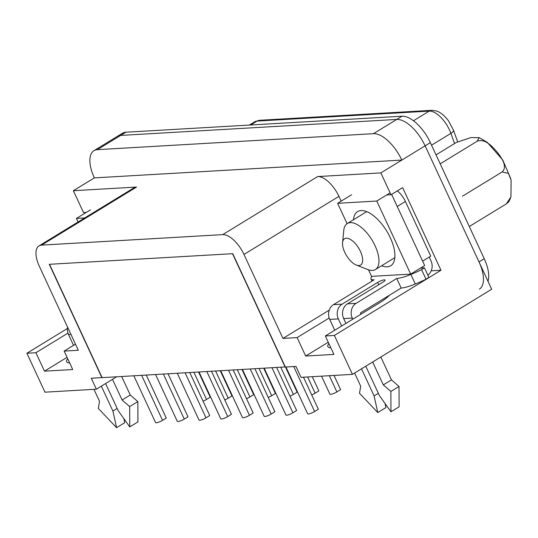 <?xml version="1.0" encoding="UTF-8"?>
<svg xmlns="http://www.w3.org/2000/svg" width="538" height="538" viewBox="0 0 538 538"><rect width="100%" height="100%" fill="white"/><g stroke="black" fill="none" stroke-linecap="round" stroke-linejoin="round"><path stroke-width="0.81" d="M102.086 377.541L91.312 378.268L96.383 389.196L116.652 376.802M487.993 281.3A30.821 14.277 -121.4 0 0 484.24 258.711L430.36 142.631A30.821 14.277 -121.4 0 0 401.994 116.221L125.892 132.213L120.653 135.415L396.748 119.429L120.653 135.415A30.821 14.277 -121.4 0 0 117.25 136.437A30.821 14.277 58.6 0 1 120.653 135.415L97.351 149.665A30.821 14.277 -121.4 0 0 93.948 150.687A30.821 14.277 -121.4 0 0 94.338 177.89L401.812 160.082L380.837 172.906L390.978 194.756L402.632 187.634L440.985 270.258L334.374 335.443L352.437 374.367L301.024 377.346L295.954 366.418L285.362 367.03L232.746 253.68L49.281 264.306L101.897 377.656M401.994 116.221L396.748 119.429A30.821 14.277 58.6 0 1 425.114 145.832A30.821 14.277 -121.4 0 0 396.748 119.429L373.446 133.68L97.351 149.665M352.437 374.367L491.678 289.229L425.114 145.832L401.812 160.082A30.821 14.277 -121.4 0 0 373.446 133.68M440.985 270.258L431.22 270.822M67.062 357.353L44.479 371.166L35.918 352.726L26.9 353.251L44.97 392.175L96.383 389.196M328.261 342.229L305.671 356.042L333.91 354.407L325.349 335.968L379.532 302.84A27.741 5.911 -24.9 0 0 389.297 295.308M328.879 343.56A27.741 5.911 -24.9 0 0 327.837 346.593A27.741 5.911 -24.9 0 0 330.83 347.763M386.62 195.012L390.978 194.756M329.243 310.123L282.954 338.422L243.97 254.434L338.933 196.37A23.114 10.706 -121.4 0 0 317.655 176.565L380.837 172.906M338.933 196.37L341.153 201.145M94.338 177.89L73.363 190.714L136.544 187.056L41.587 245.12L222.698 234.629L317.655 176.565M325.349 335.968L334.374 335.443M305.671 356.042L297.117 337.602L282.954 338.422M243.97 254.434A23.114 10.706 -121.4 0 0 222.698 234.629M41.587 245.12A23.114 10.706 -121.4 0 0 39.039 245.879A23.114 10.706 -121.4 0 0 39.328 266.283L78.313 350.272L64.157 351.092L75.481 344.172M44.479 371.166L72.717 369.532L64.157 351.092M67.68 358.685A27.741 5.911 -24.9 0 0 66.645 361.724A27.741 5.911 -24.9 0 0 69.631 362.888M26.9 353.251L67.405 328.489M86.288 212.402L83.511 212.564L73.363 190.714M136.544 187.056A23.114 10.706 -121.4 0 0 133.996 187.816L39.039 245.879M67.976 333.13L35.918 352.726M329.169 318.005L297.117 337.602M285.127 367.044L232.51 253.694L49.516 264.293L102.133 377.642L285.315 366.929M268.227 397.387A4.929 1.049 -24.9 0 0 271.69 395.699L275.422 393.419L263.755 368.281M246.498 398.645A4.929 1.049 -24.9 0 0 249.962 396.957L253.694 394.677L242.026 369.545M224.77 399.909A4.929 1.049 -24.9 0 0 228.24 398.214L231.965 395.934L220.298 370.803M125.892 132.213A30.821 14.277 -121.4 0 0 122.496 133.229L93.948 150.687M479.392 289.121A30.821 14.277 -121.4 0 0 479.002 261.919L425.114 145.832L430.36 142.631M146.316 375.087L166.269 418.066L162.543 420.346A4.929 1.049 155.1 0 1 155.556 422.565L133.854 375.806M105.609 383.554L118.232 410.75L129.759 426.91L129.671 406.58L122.106 400.01L112.509 379.337M122.106 400.01L130.263 395.02L121.669 376.513M67.566 327.111A10.942 9.415 86.7 0 0 68.521 334.535L73.545 345.356M93.962 389.337L99.523 401.314L98.299 408.396L116.591 427.676L112.906 411.059L101.346 386.163M117.163 408.45L112.906 411.059M116.591 427.676L124.742 422.686L123.841 418.611M129.759 426.91L137.916 421.926L137.822 401.597L130.263 395.02M137.822 401.597L129.671 406.58M341.637 326.008L338.341 318.906A10.942 9.415 -93.3 0 1 342.114 304.152L377.656 282.423A5.239 1.116 155.1 0 1 385.067 280.063A5.239 1.116 155.1 0 1 382.989 282.114L347.447 303.842A10.942 9.415 86.7 0 0 343.674 318.604L345.9 323.405M365.773 366.217L379.425 395.625L390.958 411.785L390.864 391.456L383.298 384.885L372.673 361.993M352.8 319.182L352.303 318.099A10.942 9.415 -93.3 0 1 356.075 303.345L396.735 278.482A20.962 4.465 -24.9 0 0 410.864 274.427A26.066 5.555 155.1 0 0 421.55 269.625L424.462 267.843L420.534 268.072M383.298 384.885L391.456 379.895L380.83 357.003M360.958 314.192L360.514 312.908L401.173 288.038L396.735 278.482M372 281.105L370.991 278.926A20.962 4.465 -24.9 0 1 371.724 276.693A26.066 5.555 155.1 0 1 371.946 276.344M370.991 278.926A20.962 4.465 -24.9 0 0 374.152 279.787L333.486 304.656A10.942 9.415 86.7 0 0 329.713 319.411L334.737 330.231M424.462 267.843L428.9 277.406L425.988 279.188A26.066 5.555 155.1 0 1 415.302 283.983A20.962 4.465 155.1 0 1 401.173 288.038M354.609 373.042L360.716 386.19L359.492 393.271L377.784 412.552L374.098 395.934L361.509 368.819M378.362 393.325L374.098 395.934M405.403 201.494L430.763 256.122L422.606 261.112L397.246 206.484L405.403 201.494A15.407 7.135 58.6 0 0 397.34 190.869M429.223 257.063L430.992 260.876A10.942 9.415 86.7 0 1 427.878 275.194M377.784 412.552L385.941 407.562L385.033 403.487M425.988 279.188L421.55 269.625M415.302 283.983L410.864 274.427M390.958 411.785L399.115 406.802L399.021 386.472L391.456 379.895M399.021 386.472L390.864 391.456M84.722 217.944L76.436 218.428L78.091 221.999M90.418 209.881L76.436 218.428M391.624 194.366L424.664 265.55L410.682 274.098L376.768 201.037L337.629 203.303L347.077 223.653M390.111 192.88L376.768 201.037M351.61 194.749L337.629 203.303M368.51 269.827L371.543 276.364L410.682 274.098M381.597 265.759A31.755 14.708 -121.4 0 0 394.831 257.783A31.755 14.708 -121.4 0 0 366.593 211.595A31.755 14.708 -121.4 0 0 361.092 210.56A31.755 14.708 -121.4 0 0 353.459 219.739M342.565 242.618L343.775 230.325A26.967 12.488 58.6 0 1 347.272 223.532A26.967 12.488 58.6 0 1 371.993 240.022A26.967 12.488 58.6 0 1 375.403 269.545A26.967 12.488 58.6 0 1 372.43 270.439A26.967 12.488 58.6 0 1 367.763 269.558L356.27 265.032A15.407 7.135 58.6 0 1 342.565 242.618A15.407 7.135 58.6 0 1 357.387 246.189A15.407 7.135 58.6 0 1 358.94 265.537A15.407 7.135 58.6 0 1 356.27 265.032M436.042 154.87L456.412 142.415L470.777 137.614L479.156 137.627L477.193 141.212C485.007 138.266 492.499 146.598 497.085 152.032C501.389 157.52 507.966 166.504 502.136 171.952L508.423 173.37L511.1 180.136L510.945 196.935L506.292 203.895L508.78 201.784L510.522 198.172M469.297 226.518L506.292 203.895M462.519 196.175L502.136 171.952M440.198 163.834L477.193 141.212M203.048 401.166A4.929 1.049 -24.9 0 0 206.511 399.472L210.237 397.192L198.569 372.061M168.044 373.829L187.997 416.809L184.265 419.089A4.929 1.049 155.1 0 1 177.284 421.308L155.576 374.549M189.773 372.565L209.726 415.551L205.993 417.831A4.929 1.049 155.1 0 1 199.013 420.05L177.305 373.291M211.501 371.307L231.448 414.294L227.722 416.573A4.929 1.049 155.1 0 1 220.741 418.793L199.033 372.034M233.223 370.05L253.176 413.029L249.45 415.309A4.929 1.049 155.1 0 1 242.463 417.535L220.762 370.776M289.955 396.129A4.929 1.049 -24.9 0 0 293.418 394.441L297.144 392.162L285.476 367.024M311.684 394.872A4.929 1.049 -24.9 0 0 315.147 393.184L318.873 390.904L312.275 376.694M321.536 376.156L329.888 394.146A4.929 1.049 -24.9 0 0 336.869 391.926L340.601 389.647L334.004 375.437M254.951 368.792L274.905 411.772L271.172 414.052A4.929 1.049 155.1 0 1 264.192 416.277L242.49 369.519M276.68 367.535L296.633 410.514L292.901 412.794A4.929 1.049 155.1 0 1 285.92 415.02L264.212 368.254M303.479 377.205L318.355 409.257L314.629 411.536A4.929 1.049 155.1 0 1 307.649 413.762L285.94 366.997M259.087 368.557L271.69 395.699M237.366 369.814L249.962 396.957M215.637 371.072L228.24 398.214M484.24 258.711L479.002 261.919M454.583 143.532L450.905 133.35A22.004 10.195 -121.4 0 0 429.25 111.104L413.453 120.768M259.585 120.29L254.703 121.796A22.004 10.195 -121.4 0 1 257.13 121.07A6.933 5.965 -93.3 0 1 259.585 120.29L431.705 110.324A6.933 5.965 86.7 0 0 429.25 111.104L257.13 121.07L250.735 124.984M431.705 110.324L436.19 110.909C438.073 111.373 442.787 113.377 448.376 120.66L453.46 130.135A6.933 2.488 160.2 0 1 450.905 133.35L431.55 145.186M141.655 375.356L162.543 420.346M70.942 334.394L68.521 334.535M347.447 303.842L356.075 303.345M333.486 304.656L342.114 304.152M378.725 284.723L377.656 282.423M338.341 318.906L329.713 319.411M352.303 318.099L343.674 318.604M193.909 372.33L206.511 399.472M163.384 374.098L184.265 419.089M185.112 372.841L205.993 417.831M206.834 371.583L227.722 416.573M228.563 370.319L249.45 415.309M280.816 367.293L293.418 394.441M307.615 376.963L315.147 393.184M329.343 375.706L336.869 391.926M250.291 369.061L271.172 414.052M272.02 367.804L292.901 412.794M293.748 366.546L314.629 411.536M254.703 121.796L249.37 125.058M453.46 130.135L457.636 141.723M375.403 269.545L394.845 257.655M347.272 223.532L366.708 211.642M479.156 137.627L487.334 142.436L502.727 159.961L510.737 178.616"/></g></svg>
